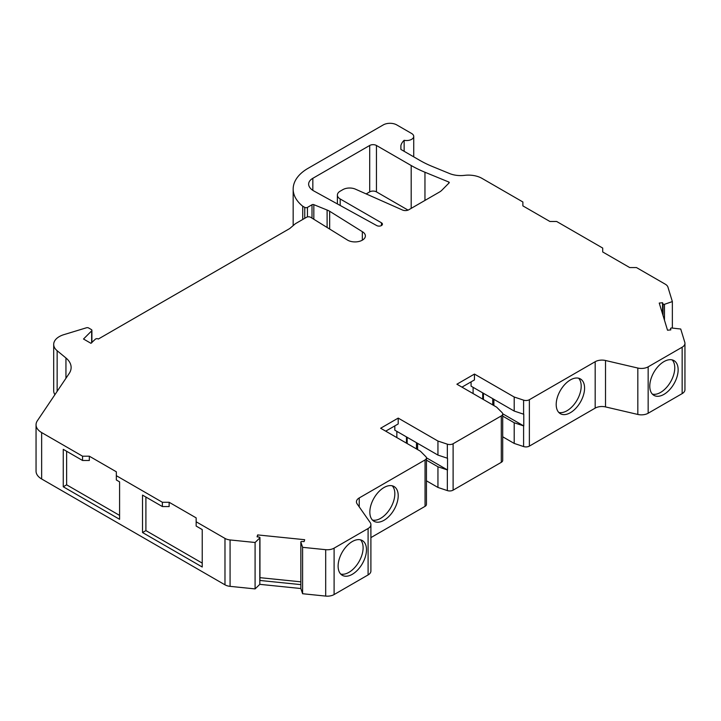 <?xml version="1.0" encoding="UTF-8"?>
<svg xmlns="http://www.w3.org/2000/svg" width="721" height="721" viewBox="0 0 721 721"><rect width="100%" height="100%" fill="white"/><g stroke="black" fill="none" stroke-linecap="round" stroke-linejoin="round"><path stroke-width="1.08" d="M663.96 394.369A20.062 11.581 120 0 0 677.064 376.686A20.062 11.581 120 0 0 673.991 360.617A20.062 11.581 120 0 0 663.96 361.609A20.062 11.581 120 0 0 650.856 379.291A20.062 11.581 120 0 0 653.929 395.36A20.062 11.581 120 0 0 663.96 394.369M672.152 359.887A20.062 11.581 -60 0 1 673.18 376.29A20.062 11.581 -60 0 1 660.58 392.422A20.062 11.581 -60 0 1 652.379 394.135M352.299 574.304A20.062 11.581 120 0 0 365.403 556.621A20.062 11.581 120 0 0 362.33 540.552A20.062 11.581 120 0 0 352.299 541.543A20.062 11.581 120 0 0 339.194 559.217A20.062 11.581 120 0 0 342.268 575.295A20.062 11.581 120 0 0 352.299 574.304M360.5 539.822A20.062 11.581 -60 0 1 361.518 556.224A20.062 11.581 -60 0 1 348.919 572.348A20.062 11.581 -60 0 1 340.727 574.069M570.392 412.682A20.062 11.581 120 0 0 583.496 395.009A20.062 11.581 120 0 0 580.414 378.931A20.062 11.581 120 0 0 570.392 379.922A20.062 11.581 120 0 0 557.279 397.604A20.062 11.581 120 0 0 560.361 413.683A20.062 11.581 120 0 0 570.392 412.682M578.584 378.21A20.062 11.581 -60 0 1 579.612 394.603A20.062 11.581 -60 0 1 567.012 410.736A20.062 11.581 -60 0 1 558.811 412.457M384.023 520.283A20.062 11.581 120 0 0 397.127 502.6A20.062 11.581 120 0 0 394.054 486.531A20.062 11.581 120 0 0 384.023 487.522A20.062 11.581 120 0 0 370.918 505.196A20.062 11.581 120 0 0 373.992 521.274A20.062 11.581 120 0 0 384.023 520.283M392.224 485.801A20.062 11.581 -60 0 1 393.251 502.204A20.062 11.581 -60 0 1 380.652 518.327A20.062 11.581 -60 0 1 372.451 520.048M404.148 151.32L404.148 140.307A7.165 4.137 0 0 0 413.728 136.413A7.165 4.137 0 0 0 411.628 133.493L396.766 124.913A9.553 5.516 0 0 0 383.257 124.913L307.146 168.858A50.894 29.381 0 0 0 293.168 189.082A50.894 29.381 0 0 0 302.721 206.215L304.749 207.387A1.911 1.1 0 0 0 307.452 207.387L312.004 204.755A1.433 0.829 180 0 1 313.833 204.665L327.109 210.036A19.107 11.031 180 0 1 329.668 211.271L362.339 231.684A10.382 5.993 180 0 1 365.376 235.92A10.382 5.993 180 0 1 358.968 241.463A10.382 5.993 180 0 1 347.648 240.165L310.661 217.309A2.866 1.658 0 0 0 310.589 217.273A2.866 1.658 0 0 0 306.542 217.273L295.439 223.681L289.698 228.557L98.371 339.014A1.911 1.1 0 0 0 98.317 338.987A1.911 1.1 0 0 0 95.316 339.221L90.936 343.304L83.51 339.014L91.648 330.876A1.911 1.1 0 0 0 91.9 330.326A1.911 1.1 0 0 0 91.342 329.542L88.656 327.992A1.911 1.1 0 0 0 86.412 327.794L63.899 334.643A19.107 11.031 0 0 0 53.696 344.404A19.107 11.031 0 0 0 57.148 350.73L65.944 357.976A28.66 16.547 180 0 1 71.127 367.467A28.66 16.547 180 0 1 69.189 373.46L37.348 420.776A19.107 11.031 0 0 0 36.05 424.768A19.107 11.031 0 0 0 41.647 432.573L82.564 456.195L82.564 460.485L63.259 449.336L63.259 486.774L119.587 519.3L119.587 481.862L116.342 479.979L116.342 475.689L162.378 502.276L162.378 506.566L142.524 495.102L142.524 532.54L202.231 567.012L202.231 529.575L196.157 526.06L196.157 521.779L224.979 538.416A9.553 5.516 0 0 0 230.071 539.948L255.09 542.489L255.09 588.904L259.812 584.343L259.812 580.45A0.955 0.55 0 0 0 259.812 579.882M255.09 542.489L259.812 537.938A0.955 0.55 0 0 0 259.218 537.118L257.073 536.821L257.649 534.919L257.649 536.902M381.445 222.798A3.371 1.947 180 0 1 382.436 224.168A3.371 1.947 180 0 1 380.391 225.961A3.371 1.947 180 0 1 376.741 225.583L313.914 191.011A17.196 9.932 180 0 1 308.912 185.766A14.33 8.273 180 0 1 308.633 184.152A14.33 8.273 180 0 1 312.833 178.303L369.702 145.471A4.777 2.758 180 0 1 376.452 145.471L411.186 165.515A107.943 62.321 0 0 0 424.957 172.238L448.777 182.016A1.145 0.658 180 0 1 448.922 182.089A1.145 0.658 180 0 1 449.264 182.557A1.145 0.658 180 0 1 449.111 182.891L441.784 190.299A14.33 8.273 180 0 1 439.468 192.047L408.762 209.775A4.777 2.758 180 0 1 402.48 210.018L355.291 189.091A9.553 5.516 0 0 0 342.854 189.632L340.186 191.173A9.553 5.516 0 0 0 337.383 195.067A9.553 5.516 0 0 0 340.186 198.969L381.445 222.789A3.371 1.947 180 0 1 381.445 222.798L381.445 225.547M366.169 193.913L369.702 191.876A4.777 2.758 180 0 1 376.452 191.876L408.05 210.117M257.649 534.919L304.686 539.705L304.1 541.606L301.91 541.462A0.955 0.55 0 0 0 300.864 542.12L302.604 547.329L325.694 549.681A9.553 5.516 0 0 0 334.102 548.149L368.098 528.52A9.553 5.516 0 0 0 370.9 524.618A9.553 5.516 0 0 0 370.197 522.554L357.138 503.898A9.553 5.516 180 0 1 356.435 501.834A9.553 5.516 180 0 1 359.238 497.932L425.048 459.935A4.777 2.758 0 0 0 426.444 457.988A4.777 2.758 0 0 0 425.805 456.609L420.388 451.184L380.643 428.238L398.199 418.099L437.944 441.045L447.344 444.172A4.777 2.758 0 0 0 453.112 443.739L501.302 415.909A4.777 2.758 0 0 0 502.708 413.962A4.777 2.758 0 0 0 502.068 412.583L496.643 407.158L456.898 384.212L474.454 374.073L514.199 397.019L523.599 400.146A4.777 2.758 0 0 0 529.367 399.713L595.176 361.717A9.553 5.516 180 0 1 605.514 360.5L637.824 368.043A9.553 5.516 0 0 0 648.161 366.836L682.156 347.207A9.553 5.516 0 0 0 684.95 343.304A9.553 5.516 0 0 0 684.806 342.349L680.732 329.019L671.711 328.01A0.955 0.55 0 0 0 670.575 328.614L670.827 329.885L667.529 330.218L659.237 303.063L662.536 302.73L662.536 313.86M662.536 302.73L663.05 303.974A0.955 0.55 0 0 0 664.474 304.316L672.36 301.585L672.36 328.082M300.864 584.416A0.955 0.55 0 0 0 300.864 584.623L300.864 588.525L302.604 593.734L325.694 596.087A9.553 5.516 0 0 0 334.102 594.555L368.098 574.925A9.553 5.516 0 0 0 370.9 571.032L370.9 524.618M474.454 374.073L474.454 379.922L461.963 387.132M471.083 381.869L471.083 386.159L514.199 411.06L523.599 414.187A4.777 2.758 0 0 0 523.779 414.251L523.779 425.949A4.777 2.758 0 0 1 523.599 425.886L523.599 446.56A4.777 2.758 0 0 0 529.367 446.119L595.176 408.122A9.553 5.516 180 0 1 605.514 406.914L637.824 414.449A9.553 5.516 0 0 0 648.161 413.241L682.156 393.612A9.553 5.516 0 0 0 684.95 389.71L684.95 343.304M514.199 397.019L514.199 411.06M672.36 301.585L667.943 287.138A9.553 5.516 0 0 0 665.294 284.2L636.472 267.563L629.712 267.563L602.702 251.962L602.702 248.06L556.657 221.482L549.898 221.482L522.878 205.882L522.878 201.979L481.961 178.357A19.107 11.031 0 0 0 464.549 175.356A19.107 11.031 180 0 1 449.571 173.545L432.149 166.398A95.523 55.147 180 0 1 419.964 160.45L400.903 149.436L400.885 145.579L400.885 149.382M302.721 206.215L302.721 219.472M329.668 211.271L329.668 229.053M362.339 231.684L362.339 240.156M53.696 344.404L53.696 390.809A19.107 11.031 0 0 0 54.913 394.675M36.05 424.768L36.05 471.173A19.107 11.031 0 0 0 41.647 478.978L224.979 584.821A9.553 5.516 0 0 0 230.071 586.353L255.09 588.904M302.604 547.329L302.604 593.734M370.9 537.614L425.048 506.349A4.777 2.758 0 0 0 426.444 504.394L426.444 457.988M398.199 418.099L398.199 423.948L385.708 431.158M394.82 425.895L394.82 430.185L437.944 455.086L447.344 458.214A4.777 2.758 0 0 0 447.525 458.268L447.525 469.975A4.777 2.758 0 0 1 447.344 469.912L447.344 490.586A4.777 2.758 0 0 0 453.112 490.145L501.302 462.323A4.777 2.758 0 0 0 502.708 460.368L502.708 413.962M437.944 441.045L437.944 455.086M116.342 475.689L116.342 471.795L89.323 456.195L89.323 460.485L82.564 460.485M89.323 456.195L82.564 456.195M196.157 521.779L196.157 517.876L169.138 502.276L169.138 506.566L162.378 506.566M169.138 502.276L162.378 502.276M426.444 460.142L437.944 466.784L437.944 487.45L447.344 490.586M426.444 480.817L437.944 487.45M437.944 466.784L447.344 469.912M502.708 436.791L514.199 443.424L514.199 422.758L502.708 416.116M514.199 422.758L523.599 425.886M514.199 443.424L523.599 446.56M300.864 588.525L259.812 584.343M202.231 563.11L145.903 530.593L142.524 532.54M145.903 530.593L145.903 497.048M119.587 515.398L66.629 484.827L63.259 486.774M66.629 484.827L66.629 451.283M502.69 413.773L523.779 425.949M473.102 387.33L473.102 393.567M426.435 457.799L447.525 469.975M396.847 431.356L396.847 437.593M300.864 542.12L300.864 584.623L259.812 580.45L259.812 537.938M300.846 581.829L259.948 577.665M404.148 140.307A23.883 13.789 0 0 0 400.885 145.579M340.186 198.969L340.186 205.467M448.777 182.016L448.777 183.224M424.957 172.238L424.957 200.429M411.186 165.515L411.186 208.378M376.452 145.471L376.452 191.876M369.702 145.471L369.702 191.876M312.833 178.303L312.833 190.362M663.05 303.974L663.05 315.546M664.474 304.316L664.474 320.196M523.599 400.146L523.599 414.187M529.367 399.713L529.367 446.119M595.176 361.717L595.176 408.122M605.514 360.5L605.514 406.914M637.824 368.043L637.824 414.449M648.161 366.836L648.161 413.241M682.156 347.207L682.156 393.612M304.749 207.387L304.749 218.31M307.452 207.387L307.452 216.922M312.004 204.755L312.004 218.139M313.833 204.665L313.833 219.274M327.109 210.036L327.109 227.476M91.648 330.876L91.648 342.881M57.148 350.73L57.148 391.35M65.944 357.976L65.944 378.273M41.647 432.573L41.647 478.978M224.979 538.416L224.979 584.821M230.071 539.948L230.071 586.353M325.694 549.681L325.694 596.087M334.102 548.149L334.102 594.555M368.098 528.52L368.098 574.925M359.238 497.932L359.238 506.899M425.048 459.935L425.048 506.349M447.344 444.172L447.344 458.214M453.112 443.739L453.112 490.145M501.302 415.909L501.302 462.323M493.885 399.326L493.885 405.562M492.731 398.659L492.731 404.905M483.43 393.287L483.43 399.524M482.728 392.882L482.728 399.119M417.621 443.352L417.621 449.589M416.477 442.685L416.477 448.931M407.167 437.314L407.167 443.55M406.464 436.908L406.464 443.145M337.383 195.067L337.383 203.926M259.948 537.659L259.948 580.162M300.846 542.012L300.846 584.524M413.728 136.413L413.728 156.845M293.168 189.082L293.168 225.61M91.9 330.326L91.9 342.628"/></g></svg>
